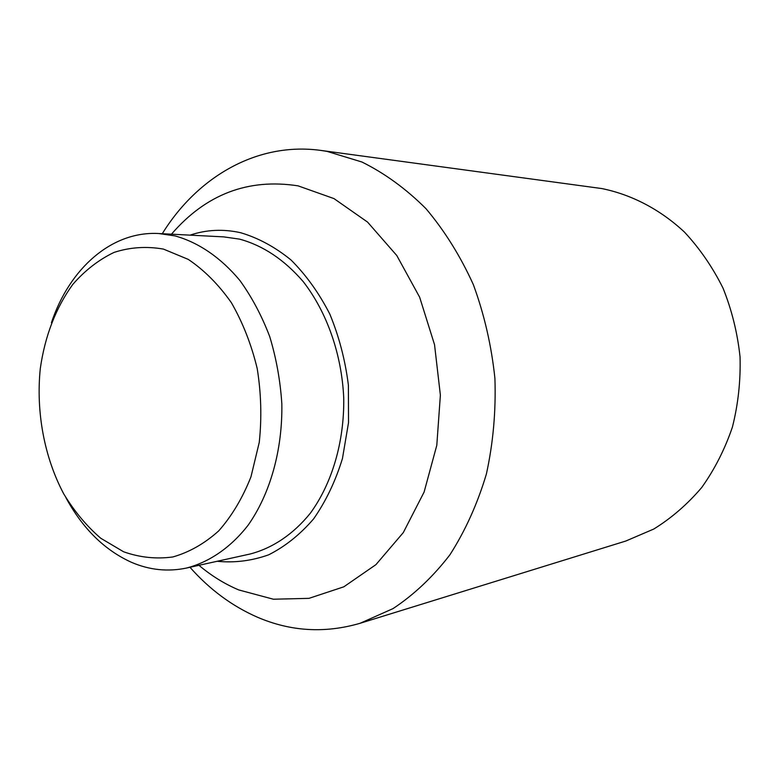 <?xml version="1.0" encoding="UTF-8"?>
<svg xmlns="http://www.w3.org/2000/svg" width="779" height="779" viewBox="0 0 779 779"><rect width="100%" height="100%" fill="white"/><g stroke="black" fill="none" stroke-linecap="round" stroke-linejoin="round"><path stroke-width="1.17" d="M162.275 233.71C197.506 176.726 257.323 141.7 320.831 150.415L601.846 188.567C631.681 194.643 660.202 209.454 684.478 232.103C699.766 248.52 712.619 267.216 723.048 288.181C731.832 310.13 737.499 333.032 740.05 356.909C740.712 380.892 738.161 404.311 732.396 427.145C724.869 449.22 714.645 469.348 701.723 487.508C687.487 504.227 671.508 518.074 653.776 529.038L625.829 541.025L360.083 623.288C324.911 633.522 290.694 631.496 257.43 617.211C232.084 606.111 209.6 589.469 189.969 567.278M320.831 150.415L327.122 151.408L361.914 162.003C384.709 173.269 406.063 188.82 425.957 208.655C444.595 230.759 460.399 256.077 473.35 284.627C484.324 314.55 491.51 345.827 494.918 378.438C496.009 411.185 493.175 443.027 486.398 473.983C477.488 503.779 465.326 530.723 449.911 554.814C432.968 576.811 414 594.737 393.015 608.613L360.083 623.288M171.468 234.187C205.938 194.224 248.141 178.118 298.094 185.86L333.977 198.596L367.571 222.103L396.784 255.522L419.638 297.179L434.536 344.698L440.378 395.148L436.795 445.325L424.097 492.075L403.298 532.593L375.916 564.658L343.812 586.821L308.981 598.35L273.371 599.217L238.783 589.946C224.595 583.958 211.323 575.739 198.957 565.301M190.086 235.141C206.386 229.659 223.213 228.851 240.584 232.707C258.219 237.907 275.016 246.982 290.966 259.933C306.059 274.968 319.001 293.021 329.809 314.073C339.05 336.46 345.253 360.171 348.398 385.206L348.525 422.617L342.439 458.588C335.457 481.276 325.836 501.384 313.586 518.911C300.119 534.54 285.143 546.507 268.677 554.814C251.724 560.851 234.547 563.013 217.166 561.279M51.424 322.72C69.419 268.638 111.601 230.847 158.77 233.534L175.071 235.91C198.528 242.435 220.973 257.683 239.961 280.586C251.87 297.12 261.793 315.797 269.719 336.596C276.292 358.262 280.333 380.658 281.832 403.795C282.631 450.028 270.109 494.1 247.995 525.377C230.623 547.588 209.356 562.107 186.541 568.037C167.894 571.952 149.607 570.072 131.68 562.409C104.649 550.208 82.74 528.668 65.962 497.771M158.77 233.534L223.67 236.874L239.669 239.153C263.078 245.551 284.238 259.68 303.138 281.521C326.868 311.989 341.767 354.25 343.734 397.991C344.396 441.703 332.058 483.428 310.354 513.186C293.293 534.326 272.426 548.25 250.001 554.035L186.541 568.037M123.588 551.766L100.793 538.279C86.673 526.127 74.317 511.316 63.712 493.847C44.267 457.205 35.853 411.789 40.294 368.545C44.978 335.885 55.815 307.841 72.807 284.393C84.969 270.43 98.719 259.767 114.055 252.406C130.025 247.225 146.491 246.125 163.454 249.095L188.275 259.397C204.244 270.138 218.597 284.559 231.344 302.642C242.766 322.496 251.383 344.474 257.206 368.574C261.179 393.288 261.861 417.895 259.251 442.394L250.974 476.797C242.62 497.937 231.869 515.971 218.714 530.889C204.526 543.615 189.229 552.311 172.811 556.966C156.17 559.225 139.762 557.491 123.588 551.766"/></g></svg>
